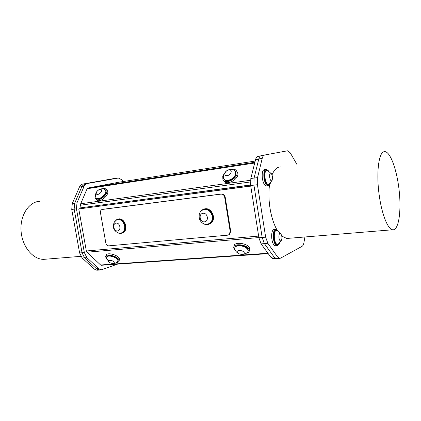 <?xml version="1.0" encoding="UTF-8"?>
<svg xmlns="http://www.w3.org/2000/svg" width="421" height="421" viewBox="0 0 421 421"><rect width="100%" height="100%" fill="white"/><g stroke="black" fill="none" stroke-linecap="round" stroke-linejoin="round"><path stroke-width="0.63" d="M228.708 234.876L229.65 234.386L230.708 231.297L230.198 231.497L229.14 234.592L227.708 235.171L108.76 245.848C107.281 245.801 106.313 244.869 105.845 243.064L100.472 212.779C100.277 211.216 100.735 210.142 101.84 209.569L102.55 209.39M230.198 231.497L224.661 197.165L225.182 197.012C224.661 194.955 223.467 193.944 221.599 193.976L102.934 209.295M221.599 193.976L221.072 194.118C222.941 194.092 224.14 195.102 224.661 197.165M221.072 194.118L102.314 209.447M121.879 233.15L122.932 232.76C129.294 229.913 124.321 216.557 117.88 219.157M208.958 224.225L210.605 223.435C217.325 219.33 211.237 206.122 204.038 209.132M230.708 231.297L225.182 197.012M250.732 185.971L78.769 208.942L250.753 186.087M78.769 208.942L86.342 250.979L86.952 252.2L100.619 264.993L101.419 265.272M235.397 171.179L235.849 171.963L235.797 174.773C234.381 179.672 225.803 182.819 223.988 179.151M233.844 169.858C228.598 168.568 225.146 170.531 223.488 175.736L223.535 178.409C224.209 179.835 225.577 180.488 227.635 180.372C231.403 179.73 234.039 177.736 235.539 174.394L235.592 171.579L233.618 169.768M227.03 175.641C231.045 175.31 233.034 169.521 229.019 169.937C225.046 170.279 223.019 176.015 227.03 175.641M234.823 247.669C235.055 246.322 236.334 245.532 238.67 245.296C243.87 245.448 247.085 247.038 248.316 250.058L248.206 250.953M247.011 252.621L248.053 251.532L248.201 250.558L247.595 249.169C245.48 246.88 242.464 245.753 238.544 245.796C235.96 246.075 234.676 246.995 234.697 248.553M243.991 252.221C242.091 249.685 235.544 250.148 237.528 252.658C239.417 255.163 245.922 254.737 243.991 252.221M106.566 257.042C107.502 255.247 110.076 255.137 114.28 256.694C116.785 257.905 118.08 259.189 118.159 260.546L117.98 261.125M117.149 262.172L117.996 260.988C117.917 259.636 116.622 258.352 114.112 257.142C109.765 255.547 107.187 255.705 106.381 257.615L106.502 258.326L109.355 262.504M114.144 263.151C115.612 260.041 103.887 258.994 109.77 262.751L112.586 263.572L114.144 263.151M105.313 189.797L105.629 190.145C108.45 193.565 98.746 201.822 96.298 198.08M97.298 190.966C95.962 192.476 95.372 194.234 95.541 196.239L95.983 197.749C98.314 201.417 107.85 193.618 105.445 190.003L104.082 188.997C101.724 188.445 99.619 188.945 97.767 190.502M101.456 189.945C100.34 187.866 95.235 191.829 96.372 193.892C97.467 196.007 102.629 191.992 101.456 189.945M278.218 231.066L276.108 229.361C271.724 228.614 272.766 245.643 277.113 245.596L277.897 245.438L279.402 243.364M276.355 230.45L276.187 230.466C272.403 229.824 273.303 244.527 277.055 244.485L277.45 244.454M275.944 245.685L275.487 245.717C271.124 245.769 270.093 228.766 274.487 229.508L275.655 229.403M105.929 256.105L106.118 255.605C106.055 251.337 120.117 255.421 119.543 259.51L119.248 260.315M106.718 259.115L105.634 256.894C105.566 252.632 119.643 256.721 119.075 260.799C118.975 261.809 118.112 262.415 116.491 262.62M234.113 246.469L234.118 246.438C233.166 240.965 249.485 243.338 249.727 248.743L249.39 250.19M235.56 250.658L234.539 249.632L233.76 247.88C232.797 242.417 249.143 244.801 249.385 250.2C249.469 251.737 248.379 252.763 246.122 253.279M106.845 190.039L107.244 190.476C110.513 194.444 99.256 203.996 96.446 199.633L95.941 199.101M102.156 188.771C104.113 188.192 105.524 188.45 106.376 189.534C109.644 193.502 98.367 203.064 95.562 198.707C94.888 197.744 94.872 196.46 95.509 194.855L95.551 194.765M236.776 171.342L237.565 172.547C240.349 178.604 225.998 186.761 223.667 180.493M230.461 169.353C233.671 168.621 235.786 169.316 236.812 171.442C239.602 177.541 225.093 185.714 222.867 179.346L222.783 176.325L224.225 173.547M268.656 170.989L266.419 169.363C261.946 168.889 263.762 185.982 268.151 185.661L268.593 185.603L270.377 183.277M266.73 170.452L266.251 170.51C262.667 170.968 264.451 184.851 268.045 184.551L268.435 184.498M266.977 185.814L266.53 185.877C262.12 186.198 260.31 169.126 264.804 169.6L265.983 169.431M271.529 173.826C268.219 170.263 269.64 183.645 272.208 180.193L272.571 176.599L271.529 173.826L267.53 170.468L266.809 170.431C263.23 170.884 265.014 184.777 268.609 184.477L269.866 183.766M277.265 230.561L276.744 230.413C273.05 229.766 273.787 244.059 277.476 244.422L278.891 243.806M280.533 240.849L281.365 240.412C282.228 238.36 282.091 236.234 280.965 234.029C278.644 230.813 278.034 240.333 280.533 240.849M117.785 232.781C119.375 233.597 120.906 233.65 122.374 232.929C129.005 229.924 123.311 216.078 116.864 219.488L114.459 221.867M121.301 232.981L122.243 232.629C124.49 231.255 125.411 228.935 125 225.661C123.706 221.051 121.201 219.036 117.48 219.604M202.654 223.193C205.195 224.961 207.679 225.098 210.116 223.604C217.431 219.067 209.605 205.001 202.469 209.784C200.875 210.784 199.849 212.289 199.386 214.31M208.416 224.03L209.926 223.298C212.121 221.63 213.026 219.23 212.642 216.094C211.184 210.963 208.206 208.8 203.706 209.605M199.201 215.399C198.886 219.278 200.443 222.099 203.875 223.861L206.969 224.377L209.579 223.419C211.774 221.751 212.679 219.346 212.295 216.205C210.463 210.442 207.121 208.448 202.269 210.216M204.448 221.856C209.211 221.414 207.785 212.7 203.038 213.284C198.312 213.779 199.733 222.393 204.448 221.856M120.301 233.208L121.848 232.75C124.1 231.371 125.016 229.05 124.605 225.777C123.148 220.851 120.469 218.899 116.58 219.909L114.254 222.251C112.196 227.329 113.675 230.945 118.69 233.087L120.301 233.208M118.412 233.008L118.69 233.087M117.527 230.945C121.527 230.576 120.132 222.598 116.149 223.093C112.17 223.509 113.565 231.397 117.527 230.945M250.6 185.093L79.701 207.963L250.579 184.951M79.832 208.705L79.701 207.963M273.397 258.615L272.871 258.652L270.808 257.189L261.12 243.875L258.904 237.776L250.669 185.556L250.821 178.499L255.536 159.648C256.047 157.712 256.836 156.623 257.915 156.38L260.567 155.881M274.139 257.126L264.367 243.575L267.851 243.301L277.56 256.894L274.139 257.126L276.187 258.589L276.708 258.552M262.157 237.46L253.931 185.166L257.42 184.698L265.651 237.16L262.157 237.46L264.367 243.575M254.079 178.088L258.804 158.922L262.22 158.385L257.557 177.599L254.079 178.088L253.931 185.166M261.157 155.654L287.564 150.792L261.157 155.654C260.199 155.859 259.462 156.78 258.947 158.407L258.804 158.922M258.947 158.407L254.068 178.046L253.926 185.124L262.167 237.497L264.372 243.617L274.413 257.473M287.564 150.792L290.269 152.86L296.984 164.522M262.22 158.385C262.72 156.444 263.499 155.354 264.556 155.112M257.42 184.698L257.557 177.599M267.851 243.301L265.651 237.16M304.936 236.976L303.92 242.654C303.562 244.575 302.957 245.79 302.115 246.301L280.565 258.157L279.591 258.368L277.56 256.894M276.808 229.577C273.645 223.798 271.366 216.589 269.966 207.942C268.735 199.77 268.582 192.113 269.519 184.961M272.071 174.778C274.287 169.595 277.065 166.984 280.402 166.953M288.617 238.318L286.775 238.465L281.765 236.07M379.3 195.818C381.879 214.584 387.93 229.382 392.656 229.771C398.503 230.676 401.371 212.347 399.292 191.865C397.303 171.394 390.735 152.16 384.973 151.634L383.994 151.728C378.595 152.586 376.053 173.81 379.3 195.818M123.242 181.535L121.558 179.625L118.343 178.025L87.252 183.535C85.852 183.819 84.774 184.803 84.016 186.482L76.996 202.811L76.443 208.8L84.347 252.589L86.889 257.668L98.719 268.63L101.324 269.808L117.496 264.146M99.74 269.908L96.951 269.187L84.595 257.847L82.053 252.784L74.154 209.105L74.712 203.132L82.074 186.198L85 183.893L115.949 178.393M81.032 207.664L80.585 205.18L250.406 181.961M250.511 180.277L80.716 203.753L80.585 205.18M80.716 203.753L87.105 188.74L254.694 163.011M254.879 162.285L87.878 188.029L87.105 188.74M87.878 188.029L119.169 182.167L255.184 161.054M74.696 203.169L72.301 203.501L71.738 209.463L76.443 208.8M74.164 209.137L82.048 252.753L79.616 252.958L71.738 209.463M84.347 252.589L82.048 252.753M113.728 178.583L116.959 178.23M100.53 269.861L99.214 270.072L96.951 269.187M115.943 178.23L82.716 184.082C81.311 184.361 80.227 185.34 79.469 187.019L81.842 186.645M82.074 186.198L85.1 183.703M96.583 268.903L94.204 269.061L96.814 270.229L97.498 270.182M94.204 269.061L82.163 258.005L84.558 257.815M82.716 184.082L113.633 178.599M79.616 252.958L82.163 258.005M46.384 259.141L43.673 259.357C32.775 259.468 22.008 246.38 21.05 230.819C19.955 215.263 28.912 201.77 39.727 201.275M72.301 203.501L79.469 187.019M258.641 236.092L86.342 250.979M250.669 185.556L253.926 185.124M250.821 178.499L254.068 178.046M255.536 159.648L258.731 159.149M257.915 156.38L260.415 155.98M270.808 257.189L274.008 256.978M261.12 243.875L264.372 243.617M258.904 237.776L262.167 237.497M86.889 257.668L84.595 257.847M98.719 268.63L96.446 268.782M118.033 178.062L115.854 178.409M87.252 183.535L85 183.893M84.016 186.482L81.758 186.84M76.996 202.811L74.712 203.132M267.94 253.247L100.619 264.993M86.952 252.2L258.873 237.576M229.65 234.386L229.14 234.592M235.849 171.963L235.592 171.579M248.316 250.058L248.201 250.558M235.055 249.595C236.87 254.937 244.717 256.131 248.053 251.532M118.159 260.546L117.996 260.988M112.586 263.572C114.591 263.657 116.328 262.999 117.796 261.609M105.629 190.145L105.329 189.824M277.113 245.596L275.487 245.717M119.543 259.51L119.075 260.799M249.727 248.743L249.385 250.2M107.244 190.476L106.376 189.534M237.565 172.547L236.812 171.442M268.151 185.661L266.53 185.877M268.045 184.551L268.609 184.477M269.014 184.419L272.208 180.193M277.055 244.485L277.618 244.443M280.965 234.029L277.15 230.508M278.013 244.412L281.365 240.412M122.374 232.929L122.932 232.76M210.116 223.604L210.605 223.435M209.926 223.298L209.579 223.419M122.243 232.629L121.848 232.75M272.871 258.652L275.687 258.468M276.187 258.589L279.591 258.368M286.775 238.465L392.656 229.771M101.324 269.808L99.056 269.956M96.814 270.229L99.214 270.072M80.843 256.342L43.673 259.357M101.256 265.283L268.214 253.621"/></g></svg>
